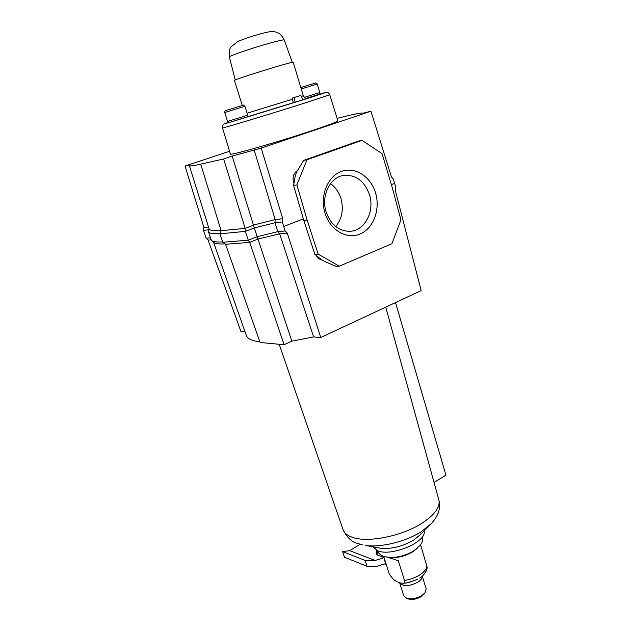 <?xml version="1.0" encoding="UTF-8"?>
<svg xmlns="http://www.w3.org/2000/svg" width="631" height="631" viewBox="0 0 631 631"><rect width="100%" height="100%" fill="white"/><g stroke="black" fill="none" stroke-linecap="round" stroke-linejoin="round"><path stroke-width="0.95" d="M369.545 194.963C374.94 211.913 364.19 231.498 349.227 231.332C338.319 230.851 330.62 224.368 326.117 211.882C320.682 195.389 330.652 176.152 344.81 175.26C356.649 175.095 364.892 181.665 369.545 194.963M375.658 193.252C380.501 209.705 373.3 228.635 359.915 234.069C346.616 239.748 330.045 230.11 324.965 213.033C319.68 196.044 327.568 176.309 341.379 171.427C355.127 166.284 371.012 176.727 375.658 193.252M330.518 183.637C335.518 187.241 339.013 192.266 341.008 198.726C343.792 209.437 342.041 218.72 335.755 226.568M337.096 118.32L341.631 117.256C354.78 113.927 361.981 112.563 363.235 113.146L370.949 111.214L261.171 148.104L232.161 156.109L254.348 227.933L274.95 222.751L277.758 231.648L285.141 230.97L282.309 221.962L282.759 218.728L275.171 219.58L274.95 222.751L282.309 221.962M253.465 225.204L245.159 228.367L221.15 230.709L219.99 233.833L222.775 242.272L248.243 240.198L257.18 236.728L277.758 231.648L279.659 233.817L287.279 233.147L285.141 230.97M208.735 229.81L203.474 230.37L206.085 238.202L208.088 240.088L211.164 239.819L211.874 240.742C213.664 241.823 217.253 242.209 222.648 241.894M210.486 237.8L206.085 238.202M203.474 230.37L203.916 227.546L208.506 227.034M203.916 227.546L185.049 166.016L229.566 151.251M244.986 331.646L240.876 331.33L208.088 240.088M232.161 156.109L223.634 158.965L202.023 163.839C193.764 165.74 189.552 166.363 189.395 165.724L190.452 164.738L185.049 166.016M370.949 111.214L391.48 177.027L393.397 179.141L394.651 183.384L395.803 187.628L395.353 190.617L421.169 290.599L320.769 337.482L287.279 233.147M358.558 141.068L362.044 140.327L307.005 159.746L303.677 160.408L358.558 141.068M307.005 159.746L296.87 184.899L307.108 220.006L303.787 220.353L293.581 185.435L295.411 175.134L296.933 171.364L303.677 160.408M296.87 184.899L293.581 185.435M339.297 266.203L318.166 254.135L314.822 254.301L321.36 259.593L324.539 261.4L335.889 266.314L339.297 266.203L391.898 243.716L400.93 219.856L392.04 186.863L382.086 153.696L362.044 140.327M318.166 254.135L307.108 220.006M314.822 254.301L303.787 220.353M293.943 183.408L293.478 181.862C292.319 176.838 293.628 173.083 297.406 170.599M221.016 230.378C213.53 230.993 209.547 230.489 209.082 228.879L189.395 165.724M303.353 218.854L283.769 226.466M394.651 183.384L391.37 184.654M261.171 148.104L282.759 218.728M321.984 259.948C319.507 259.444 317.638 257.976 316.36 255.547M254.112 149.768L275.163 219.572L253.496 225.054M223.634 158.965L245.159 228.367M200.745 164.265L221.134 230.757M213.712 242.367L214.075 242.69C215.573 243.803 219.241 244.197 225.078 243.881M213.507 242.186L246.358 335.558C247.478 338.768 251.974 340.85 259.854 341.813M222.775 242.272L225.598 244.252L249.663 242.383L257.913 239.054L279.659 233.817L313.623 336.938L320.769 337.482M249.655 242.28L284.092 344.731L291.83 341.166L313.623 336.938M258.016 239.133L291.83 341.166M225.559 244.221L260.09 342.491L284.092 344.731M208.995 228.596L208.49 231.79C209.255 233.438 213.136 233.991 220.124 233.454M245.096 228.256L245.388 231.364L248.243 240.198L249.663 242.383M219.99 233.833L245.388 231.364L254.348 227.933L257.913 239.054M292.555 102.94L302.943 99.793L300.853 95.431L292.39 98.026L293.234 102.743L247.455 116.814L292.555 102.94M307.502 98.105L302.88 99.659L307.526 98.081M242.643 116.782L247.723 115.15L244.931 106.268L224.723 112.523L227.562 121.389L242.643 116.782M304.3 97.387L319.751 92.56L317.227 84.01L301.232 88.947M228.777 122.627L247.47 116.845L247.013 115.394M306.366 98.318L319.483 94.193C331.133 90.801 325.533 92.718 302.683 99.943L233.809 121.144M329.761 94.784L337.869 120.781C337.695 121.594 329.729 124.662 313.978 129.994C280.101 141.454 228.454 156.212 230.402 154.003L222.53 127.967C220.266 129.134 271.559 113.619 305.554 102.806L329.761 94.784C328.475 92.52 327.079 91.771 325.557 92.528M292.39 98.026L294.038 97.553L295.142 102.254M294.038 97.553L300.853 95.431M301.326 96.417L303.274 95.77L293.241 62.28C294.709 60.608 232.271 79.956 234.44 80.5L242.296 105.472M417.351 548.189L413.021 551.683C404.455 556.613 396.142 558.482 388.089 557.291L388.089 557.291M387.458 557.205L398.358 560.785L404.479 580.425C404.857 582.366 404.4 583.304 403.114 583.249L402.87 583.249C400.078 583.265 396.915 581.995 393.381 579.424L389.398 574.415L383.703 556.321M424.206 593.913L421.532 596.445C417.036 599.127 412.721 599.986 408.604 599.024L408.178 598.874M422.234 576.158C422.407 578.083 421.043 580.039 418.148 582.019C409.267 586.514 403.099 586.751 399.628 582.736L403.714 595.806L406.735 598.346C411.664 599.497 416.823 598.464 422.226 595.254L425.105 592.659L426.162 588.865L422.265 576.135M384.2 557.907L384.689 560.793L385.88 563.231M376.668 550.358L376.108 553.75L377.062 554.909L384.098 557.567M419.678 578.075L419.789 578.004C422.904 576.663 427.976 569.769 427.021 566.812L420.577 544.671M360.12 544.285L349.716 550.65L342.625 551.589L344.471 557.252L367.029 566.267L365.16 560.438L375.122 560.486L384.113 557.63M349.716 550.65L375.122 560.486M342.625 551.589L365.16 560.438M385.951 563.467L376.975 566.315L367.029 566.267M419.812 535.112L413.573 540.152C402.483 546.541 391.465 549.23 380.501 548.229L378.584 547.874M424.016 530.916C427.55 541.548 391.741 557.015 377.622 550.753L372.747 546.785M434.018 482.392L445.951 475.23L395.519 302.572M294.235 181.736L293.478 181.862M228.651 122.335C223.398 124.07 223.429 124.173 228.745 122.635L228.288 121.191M302.352 87.094L300.813 87.559L302.352 87.094M300.806 87.52L311.722 84.128M224.723 112.523C225.456 111.285 222.838 111.056 229.368 109.486L238.628 106.56M262.11 33.427C272.639 30.832 271.661 31.495 275.605 31.96L278.508 33.143C278.736 33.183 281.702 34.721 284.265 40.013C283.84 39.579 279.446 40.502 271.101 42.766C253.615 47.499 228.036 56.277 229.368 57.035L235.253 80.019M247.115 113.201L292.595 99.177M417.438 579.4L407.374 582.815L403.138 583.249L405.536 583.076M426.84 565.826C426.761 568.776 424.513 571.741 420.088 574.738C415.49 577.673 410.284 579.566 404.479 580.425M417.47 579.384L408.028 582.768L405.496 583.083M377.062 554.909L377.464 551.541M385.738 307.139L438.868 500.004C440.414 507.111 434.696 514.904 421.705 523.383C401.284 536.516 366.579 543.141 351.688 537.068C347.034 535.325 344.155 532.856 343.035 529.669C347.034 537.502 351.743 542.053 357.17 543.307L362.375 544.853M431.494 523.454L421.185 531.72C405.646 541.706 380.485 547.826 365.373 545.405L380.501 548.229M342.499 175.639L344.81 175.26M211.164 239.835L208.49 231.79M214.075 242.69L211.874 240.742M244.931 106.268C242.572 104.178 244.544 105.251 239.37 106.394M317.227 84.01C314.664 82.148 317.527 82.803 311.959 84.12M319.065 92.796L319.483 94.193M224.731 123.723C222.782 124.504 222.049 125.916 222.53 127.967M284.265 40.013L292.303 62.343M261.691 33.538C253.173 35.817 245.222 38.452 237.832 41.465L230.883 47.002C230.141 48.54 228.99 48.832 229.368 57.035M303.274 95.77C304.876 97.971 305.909 98.822 306.374 98.302M422.652 536.318C422.731 543.954 421.161 542.999 419.828 545.657L413.889 550.76C408.549 554.057 402.61 556.179 396.055 557.126C383.545 557.851 380.509 556.108 376.936 550.477M408.604 599.024L406.735 598.346M384.46 563.94L386.33 564.666M423.945 594.276L425.105 592.659M418.432 536.492L429.325 525.607C437.906 517.341 441.093 508.807 438.868 500.004M279.202 344.274L343.035 529.669"/></g></svg>
